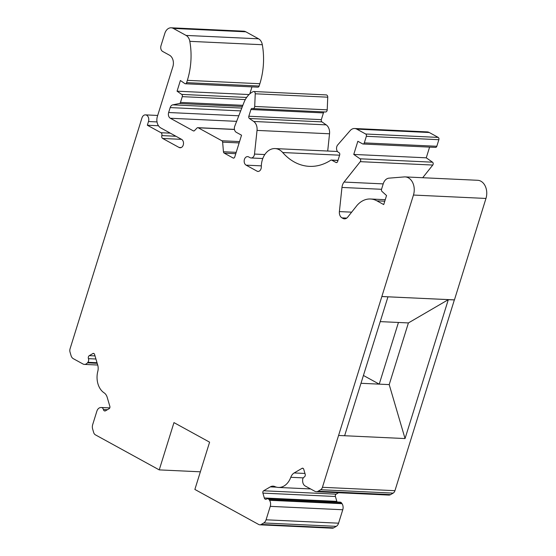 <?xml version="1.0" encoding="UTF-8"?>
<svg xmlns="http://www.w3.org/2000/svg" width="556" height="556" viewBox="0 0 556 556"><rect width="100%" height="100%" fill="white"/><g stroke="black" fill="none" stroke-linecap="round" stroke-linejoin="round"><path stroke-width="0.83" d="M360.983 383.292L379.234 384.14L398.443 322.466L408.41 322.932L448.303 299.67L454.433 299.906L485.965 198.443A13.274 9.688 -87.3 0 0 477.673 180.29L405.171 176.905A13.274 9.688 -87.3 0 0 404.268 176.919L389.012 178.149A8.847 6.463 -87.3 0 0 383.265 183.716L381.534 189.283A1.772 1.293 -87.3 0 0 381.986 191.417L386.538 195.538L383.723 204.58L376.919 200.848A26.549 19.384 -87.3 0 0 370.477 198.992A26.549 19.384 -87.3 0 0 357.07 205.352L347.653 217.201A6.019 4.392 92.7 0 1 344.449 218.842A6.019 4.392 92.7 0 1 342.982 218.418L341.996 217.876A6.019 4.392 92.7 0 1 339.382 211.593L341.961 187.441A8.813 6.429 92.7 0 1 344.053 182.062L360.267 161.664A1.772 1.293 -87.3 0 0 360.024 158.794L353.755 154.429L426.257 157.821L429.593 147.111M363.429 375.467L379.234 384.14L389.207 384.606L408.41 322.932M353.755 154.429L357.849 141.273L362.602 143.879A1.772 1.293 -87.3 0 0 363.033 144.004A1.772 1.293 -87.3 0 0 364.305 142.885L366.348 136.303A1.772 1.293 -87.3 0 0 365.674 134.01L356.771 129.117A8.847 6.463 -87.3 0 0 354.624 128.505A8.847 6.463 -87.3 0 0 350.134 130.639L337.728 144.907A4.427 3.232 -87.3 0 0 338.486 152.365L339.007 152.657A1.772 1.293 92.7 0 1 339.681 154.95L337.652 161.469A1.772 1.293 92.7 0 1 336.387 162.588A1.772 1.293 92.7 0 1 335.956 162.463L331.786 160.177A1.772 1.293 -87.3 0 0 331.355 160.052A1.772 1.293 -87.3 0 0 330.744 160.225A61.924 45.203 92.7 0 1 309.386 166.355A61.924 45.203 92.7 0 1 282.705 152.532A17.709 12.927 -87.3 0 0 275.074 148.577A17.709 12.927 -87.3 0 0 261.313 166.925A4.358 3.183 92.7 0 1 257.921 171.45A4.358 3.183 92.7 0 1 257.463 171.38L246.113 165.153A4.427 3.232 92.7 0 1 244.251 160.135A4.427 3.232 92.7 0 1 247.601 156.618A4.427 3.232 92.7 0 1 248.678 156.924L250.026 157.668A4.427 3.232 -87.3 0 0 251.103 157.98A4.427 3.232 -87.3 0 0 254.509 154.068L257.032 130.403A8.847 6.463 -87.3 0 0 253.703 121.472L249.408 118.484A1.772 1.293 92.7 0 1 248.831 116.246L250.923 109.525A1.772 1.293 92.7 0 1 252.195 108.406A1.772 1.293 92.7 0 1 252.549 108.496A2.21 1.612 -87.3 0 0 252.987 108.601A2.21 1.612 -87.3 0 0 254.704 106.453L255.246 93.79A2.21 1.612 -87.3 0 0 253.731 91.518A2.21 1.612 -87.3 0 0 253.126 91.65A22.129 16.152 -87.3 0 0 243.938 102.533L234.743 126.233A4.427 3.232 -87.3 0 0 236.307 132.321L241.54 135.198L234.75 156.987A1.772 1.293 92.7 0 1 233.485 158.106A1.772 1.293 92.7 0 1 233.054 157.98L224.228 153.136A1.772 1.293 92.7 0 1 223.449 151.746L222.629 142.148A1.772 1.293 -87.3 0 0 221.858 140.758L198.242 127.797A1.772 1.293 -87.3 0 0 197.811 127.671A1.772 1.293 -87.3 0 0 196.956 128.054L194.558 130.59A1.772 1.293 92.7 0 1 193.703 130.973A1.772 1.293 92.7 0 1 193.28 130.848L170.331 118.254A4.427 3.232 92.7 0 1 168.642 112.514L170.178 107.593A4.427 3.232 92.7 0 1 172.77 104.848L179.442 103.506A1.772 1.293 -87.3 0 0 180.478 102.408L182.278 96.647A1.772 1.293 -87.3 0 0 181.701 94.409L177.065 91.184L180.401 80.495L184.835 83.581A1.772 1.293 -87.3 0 0 185.363 83.768A1.772 1.293 -87.3 0 0 186.635 82.649L187.358 80.335A61.952 45.224 -87.3 0 0 189.818 41.339A8.847 6.463 -87.3 0 0 186.086 35.424L173.326 28.419A8.847 6.463 -87.3 0 0 171.178 27.8A8.847 6.463 -87.3 0 0 164.826 33.381L160.983 45.717A4.427 3.232 -87.3 0 0 162.672 51.458L169.504 55.204A8.847 6.463 92.7 0 1 172.874 66.685L157.383 116.44A8.847 6.463 -87.3 0 0 160.74 127.908L181.583 139.354A4.358 3.183 92.7 0 1 183.424 144.296A4.358 3.183 92.7 0 1 180.123 147.764A4.358 3.183 92.7 0 1 179.06 147.458L162.686 138.472A2.21 1.612 92.7 0 1 161.845 135.594A2.21 1.612 -87.3 0 0 161.004 132.724L147.34 125.232L148.494 121.528A4.865 3.551 -87.3 0 0 145.457 114.877A4.865 3.551 -87.3 0 0 141.961 117.941L70.07 348.765A4.427 3.232 -87.3 0 0 70.035 352.15L71.057 355.611A5.755 4.198 -87.3 0 0 73.295 358.676L82.997 363.999A5.755 4.198 -87.3 0 0 84.394 364.402A5.755 4.198 -87.3 0 0 87.459 362.839L87.89 362.297A3.1 2.259 -87.3 0 0 88.439 358.662A2.21 1.612 92.7 0 1 89.307 355.638L92.908 353.533A1.772 1.293 -87.3 0 1 93.471 353.387A1.772 1.293 -87.3 0 1 94.589 354.457L97.724 365.111A8.847 6.463 -87.3 0 1 97.8 371.359A17.702 12.92 -87.3 0 0 104.118 392.842A8.847 6.463 -87.3 0 1 107.197 397.338L109.859 406.367A1.772 1.293 -87.3 0 1 109.129 408.695L105.529 410.801A2.21 1.612 92.7 0 1 104.827 410.981A2.21 1.612 92.7 0 1 103.395 409.529A3.1 2.259 -87.3 0 0 101.394 407.506A3.1 2.259 -87.3 0 0 101.185 407.506L100.608 407.555A5.755 4.198 -87.3 0 0 96.869 411.176L92.685 424.61A5.755 4.198 -87.3 0 0 92.637 429.01L93.658 432.478A4.427 3.232 -87.3 0 0 95.382 434.834L159.238 469.889L173.965 422.609L209.598 442.166L194.871 489.447L258.728 524.503A4.427 3.232 -87.3 0 0 259.805 524.815A4.427 3.232 -87.3 0 0 261.202 524.454L263.766 522.953A5.755 4.198 -87.3 0 0 266.074 519.797L270.258 506.356A5.755 4.198 -87.3 0 0 269.542 500.289L269.16 499.719A3.1 2.259 -87.3 0 0 267.61 498.753A3.1 2.259 -87.3 0 0 266.512 499.079A2.21 1.612 92.7 0 1 265.733 499.309A2.21 1.612 92.7 0 1 264.329 497.981L262.898 493.109L335.407 496.494L336.839 501.366A2.21 1.612 92.7 0 0 337.124 501.998M262.898 493.109A1.772 1.293 -87.3 0 1 263.62 490.781L270.306 486.875A8.847 6.463 -87.3 0 1 273.107 486.152A8.847 6.463 -87.3 0 1 274.879 486.583A17.702 12.92 -87.3 0 0 278.424 487.445A17.702 12.92 -87.3 0 0 290.781 477.298A8.847 6.463 -87.3 0 1 294.159 472.947L302.047 468.34A1.772 1.293 -87.3 0 1 302.61 468.194A1.772 1.293 -87.3 0 1 303.729 469.264L305.161 474.136A2.21 1.612 92.7 0 1 304.167 477.09A3.1 2.259 -87.3 0 0 302.624 480.175L302.638 480.961A5.755 4.198 -87.3 0 0 305.174 485.965L314.877 491.295A5.755 4.198 -87.3 0 0 316.274 491.692A5.755 4.198 -87.3 0 0 318.095 491.226L320.659 489.732A4.427 3.232 -87.3 0 0 322.431 487.299L413.455 195.052A13.274 9.688 -87.3 0 0 405.171 176.905M381.875 296.55L454.37 299.872M147.34 125.232L158.474 125.753M159.238 469.889L200.362 471.808M259.805 524.815L332.307 528.2A4.427 3.232 -87.3 0 0 333.704 527.839L336.269 526.344A5.755 4.198 -87.3 0 0 338.576 523.182L342.767 509.748A5.755 4.198 -87.3 0 0 342.044 503.68L341.662 503.11A3.1 2.259 -87.3 0 0 340.119 502.137L267.61 498.753M316.274 491.692L388.783 495.083A5.755 4.198 -87.3 0 0 390.604 494.611L393.161 493.116A4.427 3.232 -87.3 0 0 394.941 490.684L454.349 299.934M422.699 177.725L432.776 165.049A1.772 1.293 -87.3 0 0 432.526 162.185L426.257 157.821M363.033 144.004L435.536 147.389A1.772 1.293 -87.3 0 0 436.807 146.277L438.858 139.695A1.772 1.293 -87.3 0 0 438.184 137.401L429.274 132.509A8.847 6.463 -87.3 0 0 427.126 131.89L354.624 128.505M257.463 171.38L258.387 171.422M327.699 151.037L329.534 133.787A8.847 6.463 -87.3 0 0 326.205 124.864L321.91 121.868A1.772 1.293 92.7 0 1 321.34 119.637L323.432 112.91A1.772 1.293 92.7 0 1 324.169 111.923M252.987 108.601L325.496 111.985A2.21 1.612 -87.3 0 0 327.213 109.838L327.748 97.182A2.21 1.612 -87.3 0 0 326.24 94.909L253.731 91.518M177.065 91.184L249.067 94.548M249.79 93.888L251.972 86.882M185.363 83.768L257.873 87.16A1.772 1.293 -87.3 0 0 259.138 86.041L259.86 83.727A61.952 45.224 -87.3 0 0 262.321 44.723A8.847 6.463 -87.3 0 0 258.596 38.816L245.828 31.803A8.847 6.463 -87.3 0 0 243.681 31.185L171.178 27.8M338.583 492.734L336.13 494.166A1.772 1.293 -87.3 0 0 335.407 496.494M338.583 435.459L344.623 435.737L387.97 296.8L381.868 296.487M448.303 299.67L405.046 438.559L389.207 384.606M344.623 435.737L405.046 438.559M387.97 296.8L454.433 299.906M398.443 322.466L380.228 321.618M179.06 147.458L181.2 147.555M162.686 138.472L181.576 139.354M161.845 135.594L175.939 136.255M161.004 132.724L170.303 133.162M148.494 121.528L157.014 121.931M87.459 362.839L97.189 363.29M87.89 362.297L97.022 362.72M88.439 358.662L95.931 359.009M89.307 355.638L95.02 355.909M92.908 353.533L94.013 353.588M103.395 409.529L107.377 409.716M261.202 524.454L333.704 527.839M263.766 522.953L336.269 526.344M266.074 519.797L338.576 523.182M270.258 506.356L342.767 509.748M269.542 500.289L342.044 503.68M269.16 499.719L341.662 503.11M264.329 497.981L336.839 501.366M290.781 477.298L303.277 477.882M318.095 491.226L390.604 494.611M320.659 489.732L393.161 493.116M322.431 487.299L394.941 490.684M413.455 195.052L485.965 198.443M376.919 200.848L384.773 201.216M342.982 218.418L345.936 218.557M341.996 217.876L346.729 218.098M339.382 211.593L351.656 212.163M341.961 187.441L381.527 189.29M344.053 182.062L383.216 183.89M360.267 161.664L432.776 165.049M360.024 158.794L432.526 162.185M364.305 142.885L436.807 146.277M366.348 136.303L438.858 139.695M365.674 134.01L438.184 137.401M356.771 129.117L429.274 132.509M335.956 162.463L336.825 162.505M331.786 160.177L337.965 160.462M282.705 152.532L339.612 155.187M246.113 165.153L261.327 165.862M254.509 154.068L264.809 154.547M257.032 130.403L329.534 133.787M253.703 121.472L326.205 124.864M249.408 118.484L321.91 121.868M248.831 116.246L321.34 119.637M250.923 109.525L323.432 112.91M254.704 106.453L327.213 109.838M255.246 93.79L327.748 97.182M233.054 157.98L233.923 158.022M224.228 153.136L235.786 153.671M223.449 151.746L236.196 152.344M222.629 142.148L239.136 142.92M221.858 140.758L239.546 141.585M198.242 127.797L234.465 129.485M193.28 130.848L194.148 130.889M170.331 118.254L236.641 121.347M168.642 112.514L238.795 115.787M170.178 107.593L240.699 110.887M172.77 104.848L241.79 108.072M179.442 103.506L242.416 106.453M180.478 102.408L242.854 105.327M182.278 96.647L245.3 99.587M181.701 94.409L246.621 97.446M186.635 82.649L259.138 86.041M187.358 80.335L259.86 83.727M189.818 41.339L262.321 44.723M186.086 35.424L258.596 38.816M173.326 28.419L245.828 31.803M270.306 486.875L276.554 487.167M263.62 490.781L336.13 494.166M294.159 472.947L304.959 473.455M302.047 468.34L303.152 468.395M157.689 115.446L145.457 114.877M97.696 365.028L84.394 364.402M109.782 407.895L101.394 407.506M310.602 488.946L278.424 487.445M385.245 199.687L370.477 198.992M337.999 160.357L331.355 160.052M337.492 151.489L275.074 148.577M262.786 158.523L251.103 157.98M234.444 129.381L197.811 127.671"/></g></svg>

